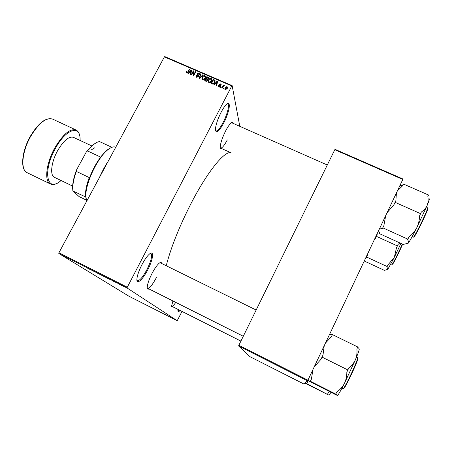 <?xml version="1.0" encoding="UTF-8"?>
<svg xmlns="http://www.w3.org/2000/svg" width="452" height="452" viewBox="0 0 452 452"><rect width="100%" height="100%" fill="white"/><g stroke="black" fill="none" stroke-linecap="round" stroke-linejoin="round"><path stroke-width="0.68" d="M223.717 123.04C218.757 131.894 215.988 134.035 215.406 129.464C215.74 124.978 217.632 119.26 221.09 112.316C222.955 108.762 224.678 106.197 226.26 104.621C231.475 99.248 229.537 112.136 223.717 123.04M215.474 130.707L215.853 131.04C217.514 131.283 219.921 128.453 223.079 122.56C227.266 114.627 229.831 104.525 227.723 103.881L227.22 103.83M147.697 269.889C142.646 279.89 136.238 285.41 136.928 278.833C137.329 275.2 138.979 270.522 141.877 264.804C144.482 259.889 146.928 256.369 149.222 254.256C154.415 249.431 153.296 259.341 147.697 269.889M136.939 280.28L137.357 280.703C139.617 280.878 142.826 277.144 146.985 269.494C151.211 260.815 152.539 255.482 150.979 253.476L150.386 253.397M180.043 310.439C178.608 312.038 177.896 312.089 177.913 310.603L178.077 309.45M177.913 310.908L179.45 310.14M148.99 288.947C147.725 289.574 147.149 288.879 147.256 286.862C147.606 283.545 149.183 279.11 151.979 273.55C154.527 268.714 156.867 265.324 158.997 263.375C160.539 262.087 161.437 262.126 161.697 263.505M147.267 287.941L147.584 288.24C149.578 288.342 152.51 284.805 156.386 277.618M221.938 148.691C220.796 149.341 220.231 148.748 220.243 146.906C220.548 142.877 222.339 137.561 225.61 130.956C227.492 127.357 229.192 124.814 230.712 123.334C232.079 122.085 232.899 122.108 233.175 123.402M220.288 147.838L220.57 148.075C222.068 148.256 224.316 145.533 227.316 139.894M172.862 306.823C172.031 307.337 171.641 306.987 171.687 305.772L172.918 300.953M171.687 306.202L171.805 306.292C172.545 306.512 173.867 305.213 175.76 302.382M166.229 265.736C170.89 247.651 179.088 227.051 190.812 203.942C207.79 170.794 225.667 149.409 231.418 152.968L220.31 147.957M239.797 126.328L232.147 85.637L231.791 85.959L126.961 287.89L58.811 253.482L58.941 252.736L127.148 287.156M231.791 85.959L164.392 56.884L164.81 56.596L232.147 85.637M123.34 286.263L121.803 285.393L123.34 286.263M120.119 284.63L118.949 283.929L120.119 284.63M117.074 283.093L115.571 282.24L117.074 283.093M110.141 279.596L107.864 278.296L110.141 279.596M103.841 276.415L101.468 275.065L103.853 276.398M97.649 273.285L94.92 271.759L97.649 273.285M89.456 269.149L91.479 270.172L89.456 269.149M83.925 266.347L85.179 266.979L83.925 266.347M58.811 253.482L129.04 296.286L177.218 320.711L126.961 287.89M86.247 267.527L88.632 268.737L86.247 267.527M94.581 271.737L92.462 270.533L94.581 271.737M99.327 274.11L101.587 275.251L99.327 274.11M105.678 277.319L107.955 278.466L105.689 277.302M112.237 280.652L114.661 281.878L112.237 280.652M119 284.071L118.458 283.771L119 284.071M121.678 285.421L121.136 285.127L121.678 285.421M125.368 287.28L124.825 286.986L125.368 287.28M224 88.343L223.689 88.931L223.299 88.761L223.61 88.18L224 88.343M222.943 86.711L222.135 88.259L221.746 88.089L223.305 85.1L223.695 85.27L223.446 85.75L224.407 85.614L222.943 86.711M221.327 87.191L221.022 87.778L220.632 87.609L220.938 87.021L221.327 87.191M220.497 86.434L219.056 86.987L218.627 86.654L218.61 85.62L219.305 86.575L220.073 86.338L219.333 84.366L220.655 83.891L221.096 84.241L221.107 85.134L220.446 84.326L219.757 84.473L220.553 85.597L220.497 86.434M215.254 83.773L214.276 84.852L213.869 84.677L217.197 81.094L217.604 81.27L216.694 85.903L216.288 85.727L216.593 84.355L215.254 83.773M208.982 82.626L208.208 81.501L208.564 79.936C209.095 78.744 209.965 78.247 211.186 78.433L211.734 78.885L211.57 81.179L210.417 82.479L208.982 82.626L208.948 81.959M202.649 79.88L201.88 78.761L202.242 77.202C202.767 76.015 203.637 75.512 204.858 75.699L205.394 76.139L205.236 78.433L204.078 79.733L202.649 79.88M186.682 72.964L186.235 72.416L186.529 71.343L186.936 71.456L186.783 72.371L187.523 72.365L189.343 69.066L189.727 69.229L188.264 71.981L186.682 72.964M164.392 56.884L58.941 252.736M189.326 72.552L188.354 73.62L187.953 73.45L191.269 69.896L191.671 70.071L190.733 74.653L190.337 74.478L190.648 73.128L189.326 72.552M193.275 71.761L191.552 75.009L191.173 74.846L193.326 70.783L193.733 70.964L193.62 74.913L195.343 71.659L195.727 71.823L193.575 75.885L193.168 75.704L193.275 71.761L193.524 75.863M198.439 76.608L196.626 77.269L196.061 76.84L196.078 75.348L196.49 75.461L196.501 76.484L196.908 76.812L198.055 76.45L198.044 75.783L197.078 74.823L197.083 73.71L198.761 73.066L199.287 73.478L199.275 74.783L198.863 74.67L198.518 73.546L197.456 73.891L197.36 74.354L198.439 75.478L198.439 76.608M203.084 74.998L199.727 78.552L199.355 78.388L200.366 73.829L200.761 73.998L199.773 77.981L202.682 74.829L203.084 74.998M207.711 80.535L205.903 81.224L204.711 80.71L206.858 76.631L208.587 77.535L208.575 78.631L207.711 79.309L207.711 80.535M214.734 82.513C214.225 83.716 213.372 84.196 212.186 83.948L211.05 83.456L213.197 79.366L214.988 80.332L214.734 82.513M227.215 88.586L225.305 89.699L224.887 89.355L225.028 87.677L226.921 86.598L227.345 86.953L227.215 88.586M182.009 311.428L177.218 320.711M238.588 345.966L250.012 356.713L303.687 383.912L307.603 380.844L238.588 345.966L238.848 345.305L307.919 380.194L307.603 380.844M402.817 179.438L334.791 149.725L335.034 149.352L402.998 179.032L307.919 380.194M334.791 149.725L238.848 345.305M231.803 122.797L231.435 122.746M160.29 262.81L159.861 262.742M186.659 72.953L186.84 72.529M186.732 71.987L186.529 71.343M187.122 73.043L186.953 72.495M187.665 72.806L187.523 72.365M189.518 69.625L189.343 69.066M191.529 70.755L191.269 69.896M190.891 73.902L190.648 73.128M190.687 71.111L189.71 72.134L190.772 72.597L191.275 70.416L190.687 71.111M189.919 72.812L189.71 72.134M191.467 71.06L191.275 70.416M191.004 73.348L190.772 72.597M193.439 72.297L193.326 70.783M193.789 75.478L193.62 74.913M195.513 72.23L195.343 71.659M196.208 77.004L196.078 75.348M197.083 77.394L196.908 76.812M198.202 76.953L198.055 76.45M197.292 75.066L197.083 73.71M198.982 74.134L198.761 73.066M199.072 74.168L199.422 74.382M197.665 75.32L197.36 74.354M198.129 75.981L198.552 76.343M198.597 76.168L198.371 75.388M200.598 74.665L200.366 73.829M199.886 78.388L199.773 77.981M202.812 75.292L202.682 74.829M202.038 79.332L201.88 78.761M202.174 79.535L202.349 78.716M202.417 77.84L202.242 77.202M205.637 77.162L204.858 75.699M205.451 77.959L205.185 77.179M202.637 79.236L202.671 79.891M204.609 76.179L202.62 77.377L202.513 79.094L202.897 79.405L204.858 78.258L205.18 77.264L204.609 76.179M205.4 78.089L205.18 77.264M205.005 78.817L204.858 78.258M203.061 79.993L202.897 79.405M207.033 77.292L206.858 76.631M208.434 78.851L208.056 77.145M208.338 78.236L208.666 78.422M207.892 80.004L207.711 79.309M207.44 79.919L207.892 80.027M206.993 77.275L206.355 78.49L207.502 78.942L208.157 78.529L208.186 77.891L206.993 77.275M206.53 79.151L206.355 78.49M208.282 79.015L208.157 78.529M207.784 80.021L207.502 78.942M206.101 78.97L205.349 80.4L206.592 80.874L207.321 80.371L207.344 79.625L206.101 78.97M205.53 81.061L205.349 80.4M207.462 80.902L207.321 80.371M206.722 81.366L206.592 80.874M206.327 81.36L206.163 80.755M208.349 82.027L208.208 81.501M208.485 82.247L208.666 81.411M208.739 80.603L208.564 79.936M211.434 79.416L211.186 78.433M211.474 79.524L211.971 79.919M211.773 80.739L211.513 79.953M210.937 78.914L208.948 80.111L208.835 81.829L209.231 82.145L211.191 80.998L211.513 80.004L210.937 78.914M211.728 80.851L211.513 80.004M211.338 81.575L211.191 80.998M209.383 82.733L209.231 82.145M213.361 80.021L213.197 79.366M214.683 80.981L215.112 81.258L214.853 80.173M214.943 82.061L214.706 81.224M213.333 80.01L211.689 83.145L212.383 83.445L213.672 83.27L214.35 82.337L214.576 80.693L213.333 80.01M211.858 83.806L211.689 83.145M214.491 82.925L214.35 82.337M213.785 83.727L213.672 83.27M212.542 84.066L212.383 83.445M217.435 82.123L217.197 81.094M216.813 85.287L216.593 84.355M216.621 82.32L215.632 83.354L216.711 83.818L217.203 81.62L216.621 82.32M215.79 84.01L215.632 83.354M217.384 82.388L217.203 81.62M216.926 84.722L216.711 83.818M219.124 86.761L218.61 85.62M219.423 87.089L219.305 86.575M220.186 86.84L220.073 86.338M220.277 86.75L220.13 86.089M219.83 85.1L219.582 85.434L219.333 84.366M220.779 84.919L220.655 83.891M219.954 85.677L219.751 84.773L220.531 86.372M221.084 87.66L220.938 87.021M223.446 85.75L223.305 85.1M224.294 85.936L224.186 85.417M223.751 88.824L223.61 88.18M224.977 89.468L225.198 88.852M225.192 88.451L225.028 87.677M227.057 87.631L226.921 86.598M227.136 87.665L227.475 87.903M227.254 88.513L227.051 87.75M226.689 87.021L225.418 87.846L225.537 89.276L226.808 88.451L226.689 87.021M226.932 89.05L226.808 88.451M225.65 89.784L225.537 89.276M86.168 267.386L87.247 267.974L86.168 267.386M99.547 274.11L101.197 275.042L99.547 274.11M101.994 275.347L103.694 276.24L102.005 275.336M102.485 275.658L104.316 276.624L102.491 275.647M105.932 277.33L107.565 278.257L105.932 277.33M108.39 278.573L110.768 279.873L108.39 278.573M112.282 280.568L113.328 281.138L112.282 280.568M122.65 285.811L123.69 286.404L122.65 285.811M86.225 199.976L85.456 194.733C85.507 189.998 86.773 184.275 89.247 177.568L89.055 179.082C92.293 170.229 96.462 162.517 101.559 155.946L106.525 150.363L110.74 147.815M115.752 147.222L115.723 147.205C113.701 146.307 111.022 147.194 107.695 149.878C97.632 157.618 85.456 183.258 85.818 195.942L86.643 201.287M85.558 196.925L72.868 190.981L72.58 187.495C72.648 182.512 73.998 176.596 76.631 169.754L86.236 152.104L92.784 144.962L96.801 142.436M86.247 200.061L79.089 196.592L72.868 190.981M76.631 169.754L76.348 171.41C74.009 177.839 72.812 183.399 72.755 188.083L72.913 190.806M89.247 177.568L76.348 171.41M100.378 156.98L87.496 150.928L86.236 152.104M111.87 147.307L99.609 141.606C97.796 141.753 95.711 142.792 93.349 144.719L87.496 150.928M98.977 178.382L103.429 169.217L107.124 162.85M101.819 173.093L110.689 156.618M387.076 212.734L393.986 204.643L395.862 200.677L396.427 192.953M378.567 230.735L379.827 233.187L379.55 233.69L403.766 244.701L404.122 244.227L408.297 243.125C409.823 241.069 412.659 235.916 416.806 227.678C414.925 231.266 412.337 234.356 409.06 236.95L407.551 239.701C408.591 241.176 408.84 242.317 408.297 243.125L407.704 243.605M379.364 229.051L382.511 228.362L382.81 227.825L407.936 239.193M382.81 227.825L383.889 225.576L385.692 215.666M419.512 215.994C419.462 220.084 418.563 223.977 416.806 227.678L427.18 205.366C426.004 207.993 424.066 210.203 421.371 211.988L419.512 215.994M393.986 204.643L395.099 202.338L420.659 213.689M395.099 202.338L395.862 200.677M397.415 190.863L402.743 185.642L403.478 184.043L428.513 195.01L427.824 196.637C428.428 199.733 428.213 202.643 427.18 205.366C429.315 200.191 429.903 198.1 428.954 199.095M403.478 184.043L403.111 184.721L399.777 185.868M382.511 228.362L383.889 225.576M402.743 185.642L403.111 184.721M374.589 239.148L375.606 238.26L376.392 236.599L377.16 234.972L377.07 233.899M364.515 260.68L364.346 261.053L384.33 270.33L387.776 269.426L394.347 257.267L388.082 264.748L386.923 266.917L387.776 269.426L387.443 269.697M364.346 261.053L364.448 260.601M365.962 257.403L366.578 257.035L387.183 266.573M366.578 257.035L367.453 255.216L367.482 254.188M375.606 238.26L376.505 236.402L397.398 245.922L396.477 247.786L394.347 257.267L400.93 243.413M376.505 236.402L377.16 234.972M399.924 242.956L398.026 244.47L397.398 245.922M366.369 257.403L367.453 255.216M337.474 395.404C338.181 395.138 340.492 391.149 344.407 383.432L355.481 359.617C354.023 362.854 351.803 365.611 348.82 367.883L346.831 372.16C346.882 376.166 346.079 379.923 344.407 383.432C342.605 386.827 340.096 389.68 336.876 391.997L335.655 394.127L337.474 395.404L336.616 395.127L307.761 380.516M307.852 380.33L310.298 381.318L311.394 379.149L312.948 369.555M310.366 381.273L335.808 394.127M314.264 366.77L320.982 359.3L322.039 357.12L347.927 369.979M322.039 357.12L322.982 355.069L324.242 345.667M325.457 343.096L331.502 336.559L332.406 334.593L357.752 346.983L356.899 348.989C357.272 352.724 356.797 356.266 355.481 359.617C358.555 352.3 359.73 348.791 359.012 349.085C359.3 348.825 358.848 348.209 357.645 347.238M332.406 334.593L329.604 334.322M331.502 336.559L332.265 334.791M320.982 359.3L322.982 355.069M310.298 381.318L311.394 379.149M304.936 382.934L306.738 383.658L307.575 381.917L307.586 380.861M306.738 383.658L329.039 395.24L304.778 383.059M329.35 391.72L328.412 392.455L327.547 394.195M330.864 392.483L329.039 395.24M306.688 383.686L307.575 381.917M91.57 149.742L94.784 147.753M91.722 145.883L73.394 137.318C68.896 136.114 63.647 140.549 57.653 150.612C51.229 162.002 49.731 175.5 54.409 177.297L72.625 186.083M188.032 72.371L187.868 71.845M191.264 72.06L191.043 71.343M198.134 75.981L197.818 74.891M200.4 77.846L200.276 77.416M207.27 79.535L207.078 78.806M214.457 80.558L214.282 79.835M217.18 83.411L216.983 82.558M220.35 86.202L220.107 85.134M412.173 236.616L413.377 237.159C413.738 237.729 419.044 227.859 423.332 218.576C426.53 211.615 428.027 207.841 427.824 207.253L427.869 207.378M427.773 207.931C428.603 207.366 427.23 210.999 423.648 218.824C419.004 228.893 413.394 239.108 413.885 236.69M390.986 263.866L392.099 264.38C393.065 263.397 395.653 258.459 399.873 249.572L402.353 244.057M402.647 244.193L400.144 249.77M400.139 249.775C396.234 258.188 391.867 266.284 392.568 263.849M343.249 388.714L343.187 388.714C344.215 387.969 347.074 382.641 351.752 372.731C355.865 363.747 357.843 358.758 357.69 357.758L356.498 357.176M357.656 358.447C358.47 358.193 356.622 363.024 352.108 372.928C346.95 383.799 344.147 388.906 343.689 388.257M52.59 119.091C46.121 117.237 38.799 123.029 30.623 136.459C21.86 151.748 20.374 170.059 27.131 172.687C20.041 169.794 21.628 151.556 30.307 136.351C38.397 122.95 45.827 117.192 52.59 119.091L76.055 130.001C70.009 128.351 62.924 134.323 54.805 147.911C46.076 163.358 44.121 181.585 50.415 183.981L27.131 172.687M80.038 140.425C80.987 124.537 66.252 128.182 55.46 148.318C42.177 171.63 47.127 193.501 61.014 180.484M186.783 72.371L187.004 73.043M196.501 76.484L196.744 77.32M198.145 76.151L198.332 76.789M199.287 73.478L199.462 74.094M198.982 74.184L199.146 74.744M197.428 74.507L197.699 75.433M198.439 75.478L198.609 76.06M205.394 76.139L205.637 77.06M202.513 79.094L202.739 79.914M208.587 77.535L208.728 78.083M207.779 79.394L207.903 79.88M207.44 79.981L207.626 80.688M211.734 78.885L211.971 79.846M208.835 81.829L209.05 82.654M214.988 80.332L215.169 81.094M219.034 86.366L219.192 87.038M221.096 84.241L221.209 84.761M220.553 85.597L220.638 85.987M227.345 86.953L227.503 87.739M225.282 89.061L225.429 89.745M85.456 194.733L85.818 195.942M106.525 150.363L107.695 149.878M72.58 187.495L72.755 188.083M92.784 144.962L93.349 144.719M231.537 122.678L327.293 165.003M427.824 207.253L426.609 206.717M399.591 186.258L402.981 185.071M392.099 264.38L392.398 264.098M243.283 336.271L147.29 288.093M256.154 310.027L159.997 262.668M343.187 388.714L341.994 388.115M329.31 334.932L330.813 334.452M307.987 380.053L308.123 380.42M171.687 306.23L240.916 341.096M80.106 140.453C80.241 134.99 78.891 131.504 76.055 130.001M61.082 180.517C56.929 184.071 53.376 185.23 50.415 183.981"/></g></svg>
